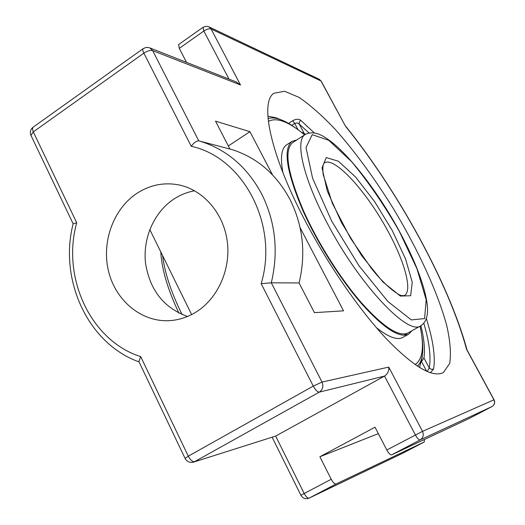 <?xml version="1.0" encoding="UTF-8"?>
<svg xmlns="http://www.w3.org/2000/svg" width="525" height="525" viewBox="0 0 525 525"><rect width="100%" height="100%" fill="white"/><g stroke="black" fill="none" stroke-linecap="round" stroke-linejoin="round"><path stroke-width="0.79" d="M430.395 372.743L433.604 369.062C435.533 356.797 433.112 339.97 426.339 318.59M427.14 371.516L429.279 367.999L431.242 369.351L433.604 369.062M314.245 132.871L300.74 120.271C298.6 118.801 295.916 118.958 292.674 120.757L288.592 123.428M300.74 120.271L299.283 122.03L299.184 124.044L297.058 122.922L294.696 123.408L292.674 120.757M301.481 132.366L304.034 133.147L299.184 124.044L308.963 132.904M423.839 323.249C429.338 342.097 431.15 357.007 429.279 367.999L423.951 357.998L421.555 361.456M423.951 357.998C425.158 349.689 424.141 338.927 420.899 325.717M305.412 134.347L304.034 133.147M305.242 220.986C270.257 154.685 259.567 102.007 274.004 93.188L284.629 91.271L299.165 97.447C310.4 105.171 322.547 115.94 335.593 129.754C355.76 152.65 375.277 179.36 394.137 209.888C418.287 250.215 437.673 292.228 446.683 325.356C450.24 341.02 451.244 353.725 449.682 363.484L443.389 372.533C432.567 378.125 413.405 366.712 385.908 338.31C359.284 309.789 328.296 264.961 305.242 220.986M73.152 223.821L76.735 222.784L33.285 131.88L32.445 129.019L33.003 127.267C30.378 129.478 29.702 132.202 30.975 135.43L33.285 131.88L143.857 53.143L191.251 146.291C193.909 142.649 196.409 140.838 198.739 140.851L231.879 149.553C256.764 157.454 276.045 173.913 289.715 198.916C303.017 225.323 306.141 253.332 299.079 282.955L271.3 282.804L261.168 283.69L313.274 386.092C315.499 390.108 317.507 392.116 319.305 392.129C322.803 389.662 323.702 386.308 322.015 382.069L313.274 386.092L188.291 456.179C190.378 460.051 192.491 461.875 194.644 461.646L319.305 392.129L384.543 376.077L415.38 434.956C417.316 438.408 418.904 440.062 420.131 439.924C423.222 437.863 424.016 435.002 422.513 431.347L388.749 367.1C389.091 370.939 387.686 373.925 384.543 376.077L275.651 436.078L193.541 462.118L275.651 436.078L304.178 493.513L300.93 495.305C302.886 498.461 305.576 499.413 309.022 498.159L402.078 453.561M424.351 439.517L424.305 441.958L336.177 483.932C334.733 484.194 333.08 482.646 331.223 479.273L319.889 456.75L378.348 433.617M185.095 458.417L188.291 456.179L140.713 356.626L138.882 361.567L185.095 458.417C186.992 461.731 189.807 462.965 193.541 462.118M388.749 367.1L322.015 382.069L271.3 282.804C278.729 251.363 275.467 221.648 261.509 193.653C247.157 167.153 226.938 149.763 200.865 141.468L198.772 140.857L152.67 50.63L149.901 47.946L148.424 47.499L145.884 47.486L143.102 48.674C142.478 49.343 142.728 50.833 143.857 53.143C147.341 50.892 150.281 50.052 152.67 50.63L240.502 84.971L236.119 81.887M386.807 450.004C388.723 453.423 390.331 455.044 391.63 454.86L469.127 418.523L492.056 406.534C494.589 404.867 495.259 402.603 494.058 399.761L422.513 431.347L386.807 450.004L375.027 427.192L319.889 456.75M178.592 44.572L179.268 48.346L186.506 62.357M240.502 84.971L211.083 28.98L320.939 80.955L345.502 126.236C397.648 190.621 449.085 283.933 466.548 349.328L467.007 349.952M345.502 126.236L321.208 81.185L318.977 79.137M149.796 229.563L191.618 314.567M272.475 174.799L249.952 131.683L215.526 121.163L229.891 148.975M299.079 282.955L314.416 312.644L343.534 310.839L300.116 227.712M195.484 312.408C186.913 317.559 177.844 320.329 168.276 320.709C140.733 321.72 115.454 300.202 108.504 271.11C101.43 242.038 113.315 209.002 136.822 193.403C149.993 184.859 164.115 182.05 179.176 184.977C203.464 190.057 223.604 213.262 227.266 241.395C230.98 269.515 217.632 298.994 195.484 312.408M194.611 190.778C187.281 192.078 180.423 194.808 174.044 198.962C154.179 211.975 142.721 238.002 145.517 263.025C149.782 290.062 163.774 307.88 187.504 316.47M228.323 145.943L249.952 131.683M279.09 118.991L276.025 117.771L267.868 116.182M419.495 367.507L422.159 357.269M421.68 335.449C422.789 342.471 423.065 348.548 422.52 353.673C421.903 359.317 420.217 363.497 417.447 366.214M268.058 118.584C271.523 117.475 275.697 117.81 280.586 119.595C285.6 121.446 291.132 124.628 297.176 129.143M293.258 142.216L292.648 142.61C283.848 150.104 287.392 172.679 303.293 210.341C317.395 242.084 340.266 278.414 361.351 302.676C383.48 327.226 399.046 337.312 408.05 332.922M296.809 139.919L291.867 141.461C282.962 149.041 286.545 171.885 302.623 209.993C316.897 242.137 340.069 278.946 361.417 303.516C383.827 328.381 399.591 338.592 408.699 334.149L411.941 330.737M304.598 134.886C288.612 121.537 276.531 117.042 268.36 121.413M415.085 364.619L415.091 364.613C422.776 359.408 424.43 346.605 420.046 326.196M287.05 144.585L286.42 144.992C281.354 148.634 280.186 157.861 282.916 172.666M376.425 327.705C388.618 337.306 397.484 340.515 403.042 337.319L408.483 334.267M291.729 125.344L294.696 123.408L298.108 129.813M421.523 361.6L426.7 371.333M321.208 81.185L319.226 79.255L209.022 26.893L206.397 26.25L203.011 27.32L203.831 31.034L228.998 79.085M391.63 454.86L420.131 439.924L492.03 406.547C494.511 404.906 495.141 402.655 493.933 399.807L466.548 349.328M469.127 418.523L492.043 406.54M203.057 27.287L178.539 44.605M209.022 26.893L211.083 28.98C209.232 28.435 206.811 29.118 203.831 31.034L179.268 48.346M33.114 127.194L143.187 48.615M402.38 453.416L309.022 498.159M336.177 483.932L309.192 498.074C307.683 498.376 306.009 496.86 304.178 493.513L331.223 479.273M402.347 453.436L424.305 441.958L402.347 453.436M140.713 356.626C90.556 340.863 61.346 277.298 76.735 222.784M191.251 146.291C243.285 157.434 278.972 224.864 261.168 283.69M305.603 134.229L305.084 134.571C294.879 140.634 303.05 177.765 327.068 222.895C359.264 284.904 408.627 336.623 420.965 325.677C427.009 321.576 428.899 313.215 426.622 300.602C425.44 293.783 423.439 285.305 416.942 268.327C412.132 256.502 406.317 244.223 399.505 231.512C379.49 194.407 351.304 157.283 331.242 141.73C323.997 136.336 314.692 129.668 305.084 134.571L292.648 142.61M404.25 295.621L401.835 295.627C398.803 295.634 385.678 286.401 371.556 268.629L350.556 238.291L332.364 203.372L323.137 174.412C322.317 165.342 323.505 163.702 324.155 163.085C334.077 155.413 367.336 192.301 388.316 231.879C404.775 262.087 412.683 290.863 404.447 295.509L404.25 295.627M392.155 230.337L374.528 201.475L355.543 176.991L338.363 161.208L326.242 157.585L322.022 167.856L327.285 191.002L341.48 222.607L361.581 255.498L382.83 281.899L400.352 296.054L410.635 295.746L412.237 282.174L405.523 258.851L392.155 230.337M399.367 231.433L416.988 268.793L426.175 299.841L424.587 318.577L411.318 319.915L387.936 301.534L359.08 265.932L331.682 221.11L312.605 178.27L305.996 147.545L312.237 134.656L328.748 140.3L351.533 161.582C368.445 182.024 384.385 205.308 399.367 231.433M182.109 314.567L181.013 312.349C170.763 291.145 164.633 272.239 162.619 255.629M272.16 437.286L300.93 495.305M30.975 135.43L73.139 223.794M73.152 223.748C58.675 279.562 87.793 343.685 139.033 361.883M149.901 47.946L236.591 82.077M231.879 149.553L198.739 140.851M466.915 349.729L494.058 399.761M466.981 349.853C449.111 283.697 397.825 190.765 345.555 126.059M168.276 320.709L170.874 320.552M420.755 325.795L403.823 335.291M178.973 313.149C167.829 289.813 161.766 269.397 160.788 251.908M280.586 119.595L276.439 117.922M422.52 353.673L422.074 358.102M286.42 144.992L291.867 141.461"/></g></svg>
